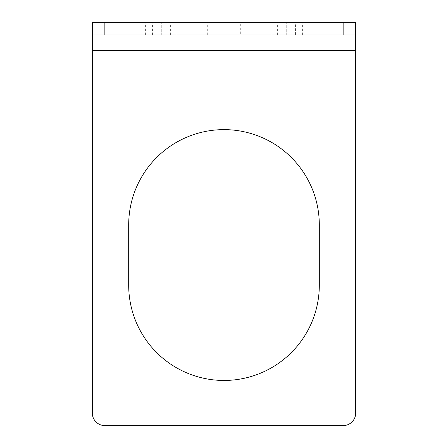 <?xml version="1.0" encoding="UTF-8"?>
<svg xmlns="http://www.w3.org/2000/svg" width="448" height="448" viewBox="0 0 448 448"><rect width="100%" height="100%" fill="white"/><g stroke="black" fill="none" stroke-linecap="round" stroke-linejoin="round"><path stroke-width="0.34" stroke-dasharray="2.24 1.68" d="M92.316 22.4L355.684 22.4L355.684 34.944L92.316 34.944L92.316 22.4M176.971 22.4L286.709 22.4L161.291 22.4L286.709 22.4L176.971 22.4L176.971 34.944L161.291 34.944L286.709 34.944L176.971 34.944L176.971 22.4M240.302 22.4L207.698 22.4L240.302 22.4L240.302 34.944L207.698 34.944L240.302 34.944M295.417 22.4L145.617 22.4L295.417 22.4L295.417 34.944L145.617 34.944L295.417 34.944M92.316 34.944L92.316 413.056A12.544 12.544 0 0 0 104.86 425.6L343.14 425.6A12.544 12.544 0 0 0 355.684 413.056L355.684 22.4M128.688 285.141A95.312 95.312 0 0 0 224 380.453A95.312 95.312 0 0 0 319.312 285.141L319.312 224.941A95.312 95.312 0 0 0 224 129.629A95.312 95.312 0 0 0 128.688 224.941L128.688 285.141M271.029 34.944L286.709 34.944L271.029 34.944L271.029 22.4L271.029 34.944M92.316 50.618L355.684 50.618M277.368 34.944L277.368 22.4M170.632 34.944L170.632 22.4M152.583 34.944L152.583 22.4M161.291 34.944L161.291 22.4L161.291 34.944M286.709 34.944L286.709 22.4L286.709 34.944M207.698 34.944L207.698 22.4M302.383 34.944L302.383 22.4M145.617 34.944L145.617 22.4"/><path stroke-width="0.67" d="M355.684 22.4L92.316 22.4L92.316 34.944L355.684 34.944L355.684 22.4M355.684 34.944L355.684 413.056A12.544 12.544 0 0 1 343.14 425.6L104.86 425.6A12.544 12.544 0 0 1 92.316 413.056L92.316 22.4M319.312 285.141A95.312 95.312 0 0 1 224 380.453A95.312 95.312 0 0 1 128.688 285.141L128.688 224.941A95.312 95.312 0 0 1 224 129.629A95.312 95.312 0 0 1 319.312 224.941L319.312 285.141M343.14 22.4L343.14 34.944M104.86 34.944L104.86 22.4M355.684 50.618L92.316 50.618"/></g></svg>
